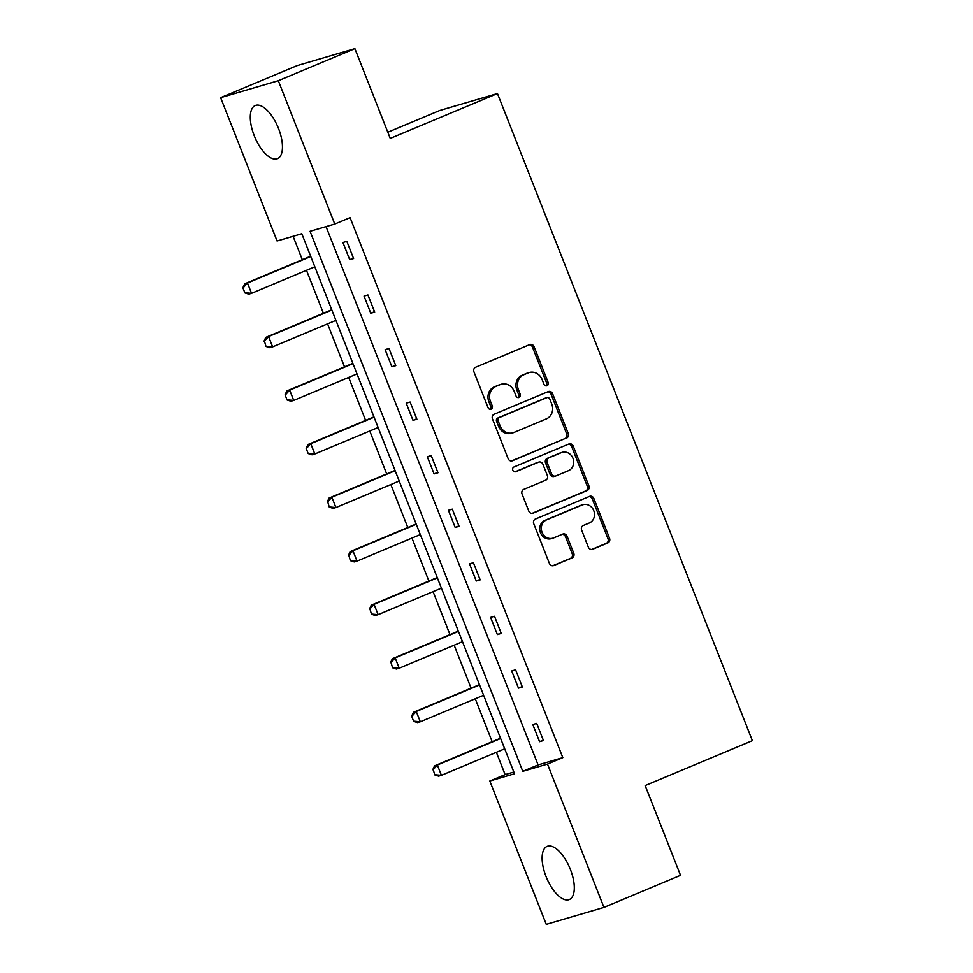 <?xml version="1.0" encoding="UTF-8"?>
<svg xmlns="http://www.w3.org/2000/svg" width="973" height="973" viewBox="0 0 973 973"><rect width="100%" height="100%" fill="white"/><g stroke="black" fill="none" stroke-linecap="round" stroke-linejoin="round"><path stroke-width="1.46" d="M547.008 385.734A2.542 2.274 73.6 0 0 548.176 382.498L534.08 346.692A3.624 3.26 73.6 0 0 529.738 344.588L475.627 367.247A3.624 3.26 73.6 0 0 473.948 371.868L488.045 407.675A2.542 2.274 73.6 0 0 492.253 405.911L490.428 401.277A11.603 10.423 73.6 0 1 495.804 386.463L500.317 384.578A11.603 10.423 73.6 0 1 501.29 384.238A11.603 10.423 73.6 0 1 514.182 391.328L516.006 395.962A2.542 2.274 73.6 0 0 520.214 394.211L518.39 389.577A11.603 10.423 73.6 0 1 523.766 374.763L528.278 372.866A11.603 10.423 73.6 0 1 529.251 372.525A11.603 10.423 73.6 0 1 542.143 379.628L543.968 384.262A2.542 2.274 73.6 0 0 547.008 385.734M545.962 385.88A2.542 2.274 73.6 0 0 546.619 382.961L532.511 347.154A3.624 3.26 73.6 0 0 529.178 344.819M490.039 409.292A2.542 2.274 73.6 0 0 490.696 406.373L488.872 401.74L490.428 401.277M518.001 397.592A2.542 2.274 73.6 0 0 518.658 394.661L516.833 390.027L518.39 389.577M546.048 876.539A28.813 12.613 67.3 0 1 547.081 846.388A28.813 12.613 67.3 0 1 570.373 869.388A28.813 12.613 67.3 0 1 569.339 899.539A28.813 12.613 67.3 0 1 546.048 876.539M254.221 135.673A28.813 12.613 67.3 0 1 255.254 105.534A28.813 12.613 67.3 0 1 278.533 128.533A28.813 12.613 67.3 0 1 277.5 158.672A28.813 12.613 67.3 0 1 254.221 135.673M588.337 547.142A3.624 3.26 73.6 0 0 592.679 549.259L607.857 542.898A3.624 3.26 73.6 0 0 609.536 538.264L593.871 498.504A3.624 3.26 73.6 0 0 589.541 496.388L535.418 519.047A3.624 3.26 73.6 0 0 533.739 523.681L549.404 563.44A3.624 3.26 73.6 0 0 553.746 565.556L572.075 557.882A3.624 3.26 73.6 0 0 573.754 553.248L567.052 536.232A3.624 3.26 73.6 0 0 562.722 534.116L553.625 537.923A9.694 8.708 73.6 0 1 552.81 538.215A9.694 8.708 73.6 0 1 541.864 531.83A9.694 8.708 73.6 0 1 546.522 519.898L582.158 504.975A9.694 8.708 73.6 0 1 582.973 504.695A9.694 8.708 73.6 0 1 593.919 511.08A9.694 8.708 73.6 0 1 589.261 523.012L583.314 525.493A3.624 3.26 73.6 0 0 581.635 530.127L588.337 547.142M220.628 97.665L297.203 65.605L354.89 48.65L390.246 138.421L497.458 93.542L752.372 740.672L645.16 785.564L680.528 875.335L603.953 907.395L546.267 924.35L489.808 781.015L514.522 773.754L301.8 233.739L277.086 241L220.628 97.665L278.314 80.71L334.773 224.045L310.059 231.306L522.781 771.334L547.495 764.073L603.953 907.395M354.89 48.65L278.314 80.71M326.052 226.612L538.093 764.912L562.808 757.651L350.085 217.636L334.773 224.045M562.808 757.651L547.495 764.073M566.578 438.093A3.624 3.26 73.6 0 0 568.256 433.471L552.591 393.7A3.624 3.26 73.6 0 0 548.261 391.596L494.138 414.255A3.624 3.26 73.6 0 0 492.46 418.876L508.125 458.648A3.624 3.26 73.6 0 0 512.455 460.752L565.021 438.555A3.624 3.26 73.6 0 0 566.7 433.922L551.034 394.162A3.624 3.26 73.6 0 0 547.702 391.827M573.231 446.108L588.896 485.868A3.624 3.26 73.6 0 1 587.218 490.489L533.095 513.16A3.624 3.26 73.6 0 1 528.765 511.044L522.063 494.029A3.624 3.26 73.6 0 1 523.742 489.395L545.695 480.212A3.624 3.26 73.6 0 0 547.373 475.578L542.922 464.291A3.624 3.26 73.6 0 0 538.592 462.175L515.739 471.747A2.542 2.274 73.6 0 1 513.878 467.028L568.901 443.992A3.624 3.26 73.6 0 1 573.231 446.108L571.674 446.558L587.339 486.33L588.896 485.868M497.458 93.542L439.772 110.484L387.813 132.243M293.08 236.293L302.311 259.718M306.483 270.312L323.401 313.27M327.573 323.863L344.503 366.821M348.675 377.427L365.593 420.385M369.764 430.978L386.695 473.936M390.866 484.542L407.784 527.488M411.968 538.093L428.886 581.051M433.058 591.645L449.976 634.603M454.16 645.208L471.078 688.166M475.25 698.76L492.168 741.718M496.352 752.311L505.133 774.605L513.841 772.039M505.133 774.605L489.808 781.015M538.093 764.912L522.781 771.334M539.565 741.694L532.803 724.532L536.695 723.389L543.457 740.55L539.565 741.694L543.299 740.137M518.463 688.142L511.701 670.969L515.605 669.825L522.367 686.999L518.463 688.142L522.197 686.573M497.373 634.578L490.611 617.417L494.503 616.274L501.265 633.435L497.373 634.578L501.107 633.022M476.271 581.027L469.509 563.866L473.413 562.71L480.176 579.884L476.271 581.027L480.005 579.458M455.182 527.475L448.419 510.302L452.311 509.159L459.074 526.32L455.182 527.475L458.915 525.907M434.08 473.912L427.317 456.751L431.221 455.607L437.984 472.769L434.08 473.912L437.814 472.355M412.99 420.36L406.228 403.199L410.12 402.044L416.882 419.217L412.99 420.36L416.712 418.791M391.888 366.809L385.126 349.635L389.018 348.492L395.78 365.653L391.888 366.809L395.622 365.24M370.786 313.245L364.036 296.084L367.928 294.941L374.69 312.102L370.786 313.245L374.52 311.688M349.696 259.694L342.934 242.52L346.826 241.377L353.588 258.55L349.696 259.694L353.43 258.125M529.251 372.525L527.694 372.987A11.603 10.423 73.6 0 0 526.721 373.328L528.278 372.866M516.833 390.027A11.603 10.423 73.6 0 1 522.209 375.213L526.721 373.328M501.29 384.238L499.733 384.688A11.603 10.423 73.6 0 0 498.76 385.04L500.317 384.578M488.872 401.74A11.603 10.423 73.6 0 1 494.248 386.926L498.76 385.04M511.457 460.983L565.021 438.555M549.842 399.173A2.542 2.274 73.6 0 0 546.814 397.689L499.307 417.587A2.542 2.274 73.6 0 0 498.127 420.822L500.061 425.712A11.603 10.423 73.6 0 0 512.953 432.815A11.603 10.423 73.6 0 0 513.926 432.462L546.4 418.864A11.603 10.423 73.6 0 0 551.764 404.063L549.842 399.173M545.683 398.03A2.542 2.274 73.6 0 0 545.245 398.152L546.814 397.689M512.953 432.815L511.384 433.265A11.603 10.423 73.6 0 1 498.492 426.174L496.571 421.285A2.542 2.274 73.6 0 1 497.75 418.037L545.245 398.152M532.097 513.379L585.661 490.951A3.624 3.26 73.6 0 0 587.339 486.33M537.643 462.455A3.624 3.26 73.6 0 0 537.023 462.637L514.899 471.905M568.463 470.677A9.694 8.708 73.6 0 0 573.121 458.745A9.694 8.708 73.6 0 0 562.175 452.348A9.694 8.708 73.6 0 0 561.36 452.64L548.808 457.894A3.624 3.26 73.6 0 0 547.13 462.528L551.582 473.815A3.624 3.26 73.6 0 0 555.911 475.931L568.463 470.677M562.175 452.348L560.618 452.81A9.694 8.708 73.6 0 0 559.803 453.102L561.36 452.64M555.607 476.04L554.051 476.49A3.624 3.26 73.6 0 1 550.025 474.277L545.573 462.99A3.624 3.26 73.6 0 1 547.252 458.356L559.803 453.102M571.674 446.558A3.624 3.26 73.6 0 0 568.341 444.223M582.973 504.695L581.416 505.145A9.694 8.708 73.6 0 0 580.589 505.437L582.158 504.975M552.81 538.215L551.253 538.677A9.694 8.708 73.6 0 1 540.307 532.292A9.694 8.708 73.6 0 1 544.965 520.36L580.589 505.437M552.737 565.775L570.519 558.332A3.624 3.26 73.6 0 0 572.197 553.71L565.495 536.682A3.624 3.26 73.6 0 0 562.163 534.347M591.669 549.477L606.301 543.348A3.624 3.26 73.6 0 0 607.979 538.726L592.314 498.967A3.624 3.26 73.6 0 0 588.981 496.631M310.655 256.215L244.673 283.848L247.483 283.021L251.533 293.323L314.826 266.821M245.378 292.751L251.533 293.323L248.735 294.138L244.904 292.897L242.873 287.74L244.904 292.897M310.776 256.519L247.483 283.021L243.347 287.607M242.873 287.74L244.673 283.848M331.757 309.767L265.775 337.4L268.572 336.573L272.635 346.875L335.928 320.372M266.468 346.315L272.635 346.875L269.825 347.702L266.006 346.449L264.437 341.158L266.006 346.449M331.866 310.071L268.572 336.573L264.437 341.158M263.975 341.304L265.775 337.4M352.846 363.33L286.865 390.951L289.674 390.137L293.737 400.426L357.03 373.924M287.57 399.867L293.737 400.426L290.927 401.253L287.096 400L285.065 394.856L287.096 400M352.968 363.634L289.674 390.137L285.539 394.722M285.065 394.856L286.865 390.951M373.948 416.882L307.967 444.515L310.764 443.688L314.826 453.99L378.12 427.488M308.66 453.418L314.826 453.99L312.017 454.817L308.198 453.564L306.167 448.407L308.198 453.564M374.07 417.186L310.764 443.688L306.629 448.273M306.167 448.407L307.967 444.515M395.038 470.446L329.056 498.067L331.866 497.239L335.928 507.541L399.222 481.039M329.762 506.982L335.928 507.541L333.119 508.368L329.288 507.115L327.731 501.825L329.288 507.115M395.16 470.737L331.866 497.239L327.731 501.825M327.256 501.971L329.056 498.067M416.14 523.997L350.158 551.63L352.968 550.803L357.018 561.105L420.312 534.591M350.852 560.533L357.018 561.105L354.208 561.92L350.389 560.667L348.821 555.388L350.389 560.667M416.262 524.301L352.968 550.803L348.821 555.388M348.358 555.522L350.158 551.63M437.23 577.548L371.248 605.182L374.058 604.355L378.12 614.656L441.414 588.154M371.954 614.097L378.12 614.656L375.31 615.483L371.479 614.231L369.922 608.94L371.479 614.231M437.351 577.853L374.058 604.355L369.922 608.94M369.46 609.074L371.248 605.182M458.332 631.112L392.35 658.733L395.16 657.906L399.21 668.208L462.503 641.706M393.043 667.648L399.21 668.208L396.4 669.035L392.581 667.782L391.012 662.491L392.581 667.782M458.453 631.404L395.16 657.906L391.012 662.491M390.55 662.637L392.35 658.733M479.421 684.664L413.44 712.297L416.249 711.47L420.312 721.771L483.605 695.269M414.145 721.2L420.312 721.771L417.502 722.586L413.671 721.346L411.652 716.189L413.671 721.346M479.543 684.968L416.249 711.47L412.114 716.055M411.652 716.189L413.44 712.297M500.523 738.215L434.542 765.848L437.351 765.021L441.401 775.323L504.695 748.821M435.235 774.763L441.401 775.323L438.604 776.15L434.773 774.897L433.216 769.607L434.773 774.897M500.645 738.519L437.351 765.021L433.216 769.607M432.742 769.752L434.542 765.848M546.619 382.961L548.176 382.498M490.696 406.373L492.253 405.911M518.658 394.661L520.214 394.211M522.209 375.213L523.766 374.763M494.248 386.926L495.804 386.463M532.511 347.154L534.08 346.692M511.834 460.934L512.455 460.752M551.034 394.162L552.591 393.7M566.7 433.922L568.256 433.471M497.75 418.037L499.307 417.587M496.571 421.285L498.127 420.822M498.492 426.174L500.061 425.712M585.661 490.951L587.218 490.489M532.474 513.343L533.095 513.16M537.023 462.637L538.592 462.175M547.252 458.356L548.808 457.894M545.573 462.99L547.13 462.528M550.025 474.277L551.582 473.815M544.965 520.36L546.522 519.898M565.495 536.682L567.052 536.232M572.197 553.71L573.754 553.248M570.519 558.332L572.075 557.882M553.126 565.739L553.746 565.556M592.314 498.967L593.871 498.504M607.979 538.726L609.536 538.264M606.301 543.348L607.857 542.898M592.058 549.441L592.679 549.259M545.464 398.079L547.021 397.616M537.339 462.528L538.896 462.066"/></g></svg>
